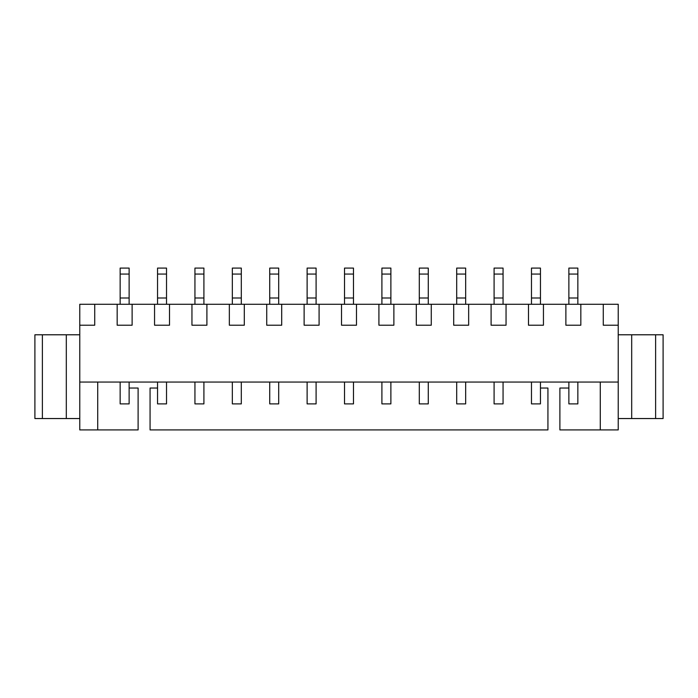 <?xml version="1.0" encoding="UTF-8"?>
<svg xmlns="http://www.w3.org/2000/svg" width="698" height="698" viewBox="0 0 698 698"><rect width="100%" height="100%" fill="white"/><g stroke="black" fill="none" stroke-linecap="round" stroke-linejoin="round"><path stroke-width="1.05" d="M129.13 382.059L129.13 403.889L120.152 403.889L120.152 382.059M129.13 274.061L120.152 274.061L120.152 268.084L129.13 268.084L129.13 304.276M120.152 274.061L120.152 304.276M129.13 297.994L120.152 297.994M166.525 382.059L166.525 403.889L157.547 403.889L157.547 382.059M166.525 274.061L157.547 274.061L157.547 268.084L166.525 268.084L166.525 304.276M157.547 274.061L157.547 304.276M166.525 297.994L157.547 297.994M203.912 382.059L203.912 403.889L194.943 403.889L194.943 382.059M203.912 274.061L194.943 274.061L194.943 268.084L203.912 268.084L203.912 304.276M194.943 274.061L194.943 304.276M203.912 297.994L194.943 297.994M241.307 382.059L241.307 403.889L232.338 403.889L232.338 382.059M241.307 274.061L232.338 274.061L232.338 268.084L241.307 268.084L241.307 304.276M232.338 274.061L232.338 304.276M241.307 297.994L232.338 297.994M278.703 382.059L278.703 403.889L269.725 403.889L269.725 382.059M278.703 274.061L269.725 274.061L269.725 268.084L278.703 268.084L278.703 304.276M269.725 274.061L269.725 304.276M278.703 297.994L269.725 297.994M316.098 382.059L316.098 403.889L307.12 403.889L307.12 382.059M316.098 274.061L307.12 274.061L307.12 268.084L316.098 268.084L316.098 304.276M307.12 274.061L307.12 304.276M316.098 297.994L307.12 297.994M353.485 382.059L353.485 403.889L344.515 403.889L344.515 382.059M353.485 274.061L344.515 274.061L344.515 268.084L353.485 268.084L353.485 304.276M344.515 274.061L344.515 304.276M353.485 297.994L344.515 297.994M390.88 382.059L390.88 403.889L381.902 403.889L381.902 382.059M390.88 274.061L381.902 274.061L381.902 268.084L390.88 268.084L390.88 304.276M381.902 274.061L381.902 304.276M390.88 297.994L381.902 297.994M428.275 382.059L428.275 403.889L419.297 403.889L419.297 382.059M428.275 274.061L419.297 274.061L419.297 268.084L428.275 268.084L428.275 304.276M419.297 274.061L419.297 304.276M428.275 297.994L419.297 297.994M465.662 382.059L465.662 403.889L456.693 403.889L456.693 382.059M465.662 274.061L456.693 274.061L456.693 268.084L465.662 268.084L465.662 304.276M456.693 274.061L456.693 304.276M465.662 297.994L456.693 297.994M503.057 382.059L503.057 403.889L494.088 403.889L494.088 382.059M503.057 274.061L494.088 274.061L494.088 268.084L503.057 268.084L503.057 304.276M494.088 274.061L494.088 304.276M503.057 297.994L494.088 297.994M540.453 382.059L540.453 403.889L531.475 403.889L531.475 382.059M540.453 274.061L531.475 274.061L531.475 268.084L540.453 268.084L540.453 304.276M531.475 274.061L531.475 304.276M540.453 297.994L531.475 297.994M577.848 382.059L577.848 403.889L568.87 403.889L568.87 382.059M577.848 274.061L568.87 274.061L568.87 268.084L577.848 268.084L577.848 304.276M568.87 274.061L568.87 304.276M577.848 297.994L568.87 297.994M157.547 388.036L150.07 388.036L150.07 429.916L547.93 429.916L547.93 388.036L540.453 388.036M568.87 388.036L559.892 388.036L559.892 429.916L618.227 429.916L618.227 304.276L79.773 304.276L79.773 325.216L94.727 325.216L94.727 304.276M79.773 325.216L79.773 429.916L138.108 429.916L138.108 388.036L129.13 388.036M618.227 334.787L631.69 334.787L631.69 418.547L618.227 418.547M655.623 334.787L663.1 334.787L663.1 418.547L655.623 418.547L655.623 334.787L631.69 334.787M655.623 418.547L631.69 418.547M97.72 382.059L97.72 429.916M79.773 382.059L618.227 382.059M600.28 382.059L600.28 429.916M42.377 334.787L42.377 418.547L34.9 418.547L34.9 334.787L79.773 334.787M42.377 418.547L66.31 418.547L66.31 334.787M66.31 418.547L79.773 418.547M603.273 304.276L603.273 325.216L618.227 325.216M565.877 304.276L565.877 325.216L580.832 325.216L580.832 304.276M528.482 304.276L528.482 325.216L543.445 325.216L543.445 304.276M491.095 304.276L491.095 325.216L506.05 325.216L506.05 304.276M453.7 304.276L453.7 325.216L468.655 325.216L468.655 304.276M416.305 304.276L416.305 325.216L431.268 325.216L431.268 304.276M378.918 304.276L378.918 325.216L393.873 325.216L393.873 304.276M341.523 304.276L341.523 325.216L356.477 325.216L356.477 304.276M304.127 304.276L304.127 325.216L319.082 325.216L319.082 304.276M266.732 304.276L266.732 325.216L281.695 325.216L281.695 304.276M229.345 304.276L229.345 325.216L244.3 325.216L244.3 304.276M191.95 304.276L191.95 325.216L206.905 325.216L206.905 304.276M154.555 304.276L154.555 325.216L169.518 325.216L169.518 304.276M117.168 304.276L117.168 325.216L132.123 325.216L132.123 304.276"/></g></svg>
